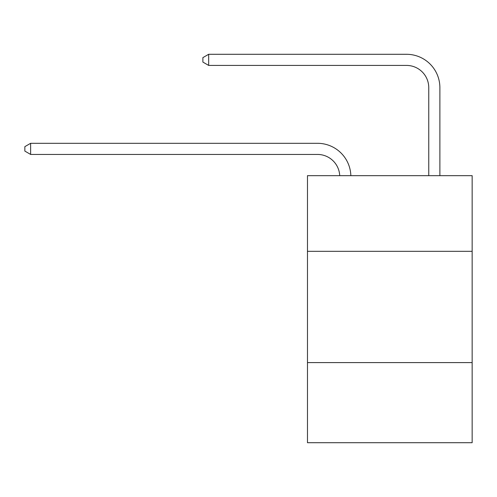 <?xml version="1.0" encoding="UTF-8"?>
<svg xmlns="http://www.w3.org/2000/svg" width="497" height="497" viewBox="0 0 497 497"><rect width="100%" height="100%" fill="white"/><g stroke="black" fill="none" stroke-linecap="round" stroke-linejoin="round"><path stroke-width="0.75" d="M307.475 251.327L472.15 251.327L472.15 175.665L307.475 175.665L307.475 442.709L472.15 442.709L472.15 362.593L307.475 362.593M472.15 362.593L472.15 251.327M339.718 175.665A22.253 22.253 0 0 0 317.484 154.437A22.253 22.253 0 0 1 339.718 175.665A22.253 22.253 0 0 0 317.484 154.437A22.253 22.253 0 0 1 339.718 175.665A22.253 22.253 0 0 0 317.484 154.437A22.253 22.253 0 0 1 339.718 175.665A22.253 22.253 0 0 0 317.484 154.437A22.253 22.253 0 0 1 339.718 175.665A22.253 22.253 0 0 0 317.484 154.437A22.253 22.253 0 0 1 339.718 175.665A22.253 22.253 0 0 0 317.484 154.437A22.253 22.253 0 0 1 339.718 175.665A22.253 22.253 0 0 0 317.484 154.437A22.253 22.253 0 0 1 339.718 175.665A22.253 22.253 0 0 0 317.484 154.437A22.253 22.253 0 0 1 339.718 175.665A22.253 22.253 0 0 0 317.484 154.437A22.253 22.253 0 0 1 339.718 175.665A22.253 22.253 0 0 0 317.484 154.437A22.253 22.253 0 0 1 339.718 175.665A22.253 22.253 0 0 0 317.484 154.437A22.253 22.253 0 0 1 339.718 175.665A22.253 22.253 0 0 0 317.484 154.437A22.253 22.253 0 0 1 339.718 175.665A22.253 22.253 0 0 0 317.484 154.437A22.253 22.253 0 0 1 339.718 175.665A22.253 22.253 0 0 0 317.484 154.437L30.634 154.437L24.85 151.094L24.85 146.646L30.634 143.304L317.484 143.304A33.38 33.38 0 0 1 350.851 175.665M428.756 175.665L428.756 87.671A22.253 22.253 0 0 0 406.503 65.418L208.665 65.418L202.882 62.082L202.882 57.627L208.665 54.291L406.503 54.291A33.38 33.38 0 0 1 439.882 87.671L439.882 175.665M30.634 143.304L317.484 143.304L30.634 143.304L317.484 143.304L30.634 143.304L317.484 143.304L30.634 143.304L317.484 143.304L30.634 143.304L317.484 143.304L30.634 143.304L317.484 143.304L30.634 143.304L317.484 143.304L30.634 143.304L317.484 143.304L30.634 143.304L317.484 143.304L30.634 143.304L317.484 143.304L30.634 143.304L317.484 143.304L30.634 143.304L317.484 143.304L30.634 143.304L317.484 143.304L30.634 143.304L30.634 154.437M428.756 87.671A22.253 22.253 0 0 0 406.503 65.418A22.253 22.253 0 0 1 428.756 87.671A22.253 22.253 0 0 0 406.503 65.418A22.253 22.253 0 0 1 428.756 87.671A22.253 22.253 0 0 0 406.503 65.418A22.253 22.253 0 0 1 428.756 87.671A22.253 22.253 0 0 0 406.503 65.418A22.253 22.253 0 0 1 428.756 87.671A22.253 22.253 0 0 0 406.503 65.418A22.253 22.253 0 0 1 428.756 87.671A22.253 22.253 0 0 0 406.503 65.418A22.253 22.253 0 0 1 428.756 87.671A22.253 22.253 0 0 0 406.503 65.418A22.253 22.253 0 0 1 428.756 87.671A22.253 22.253 0 0 0 406.503 65.418A22.253 22.253 0 0 1 428.756 87.671A22.253 22.253 0 0 0 406.503 65.418A22.253 22.253 0 0 1 428.756 87.671A22.253 22.253 0 0 0 406.503 65.418A22.253 22.253 0 0 1 428.756 87.671A22.253 22.253 0 0 0 406.503 65.418A22.253 22.253 0 0 1 428.756 87.671A22.253 22.253 0 0 0 406.503 65.418A22.253 22.253 0 0 1 428.756 87.671A22.253 22.253 0 0 0 406.503 65.418A22.253 22.253 0 0 1 428.756 87.671M208.665 54.291L406.503 54.291L208.665 54.291L406.503 54.291L208.665 54.291L406.503 54.291L208.665 54.291L406.503 54.291L208.665 54.291L406.503 54.291L208.665 54.291L406.503 54.291L208.665 54.291L406.503 54.291L208.665 54.291L406.503 54.291L208.665 54.291L406.503 54.291L208.665 54.291L406.503 54.291L208.665 54.291L406.503 54.291L208.665 54.291L406.503 54.291L208.665 54.291L406.503 54.291L208.665 54.291L208.665 65.418"/></g></svg>
